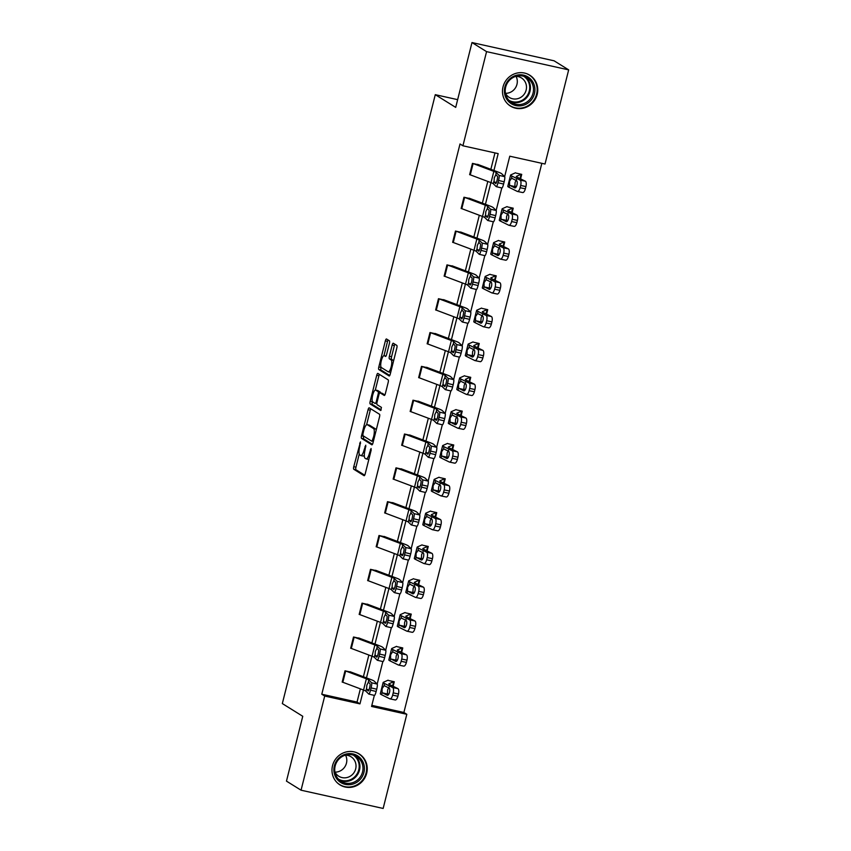 <?xml version="1.0" encoding="UTF-8"?>
<svg xmlns="http://www.w3.org/2000/svg" width="851" height="851" viewBox="0 0 851 851"><rect width="100%" height="100%" fill="white"/><g stroke="black" fill="none" stroke-linecap="round" stroke-linejoin="round"><path stroke-width="1.28" d="M360.462 441.882L353.761 466.699A2.298 0.638 -77.5 0 0 353.782 469.263L364.09 475.688A2.298 0.638 -77.5 0 0 364.143 475.709A2.298 0.638 -77.5 0 0 365.217 473.826L371.121 450.307L371.068 448.488L369.557 452.849A7.34 2.042 -77.5 0 1 366.132 458.87A7.34 2.042 -77.5 0 1 365.941 458.795L365.09 458.264A7.34 2.042 -77.5 0 1 365.036 450.03L365.781 445.19L364.228 449.541A7.34 2.042 -77.5 0 1 360.803 455.562A7.34 2.042 -77.5 0 1 360.622 455.476L359.76 454.945A7.34 2.042 -77.5 0 1 359.707 446.722L360.462 441.882M537.194 94.429A18.222 17.414 -58.1 0 1 510.494 106.098A18.222 17.414 -58.1 0 1 503.037 86.845A18.222 17.414 -58.1 0 1 529.737 75.175A18.222 17.414 -58.1 0 1 537.194 94.429M366.685 773.24A18.222 17.414 -58.1 0 1 339.985 784.909A18.222 17.414 -58.1 0 1 332.539 765.645A18.222 17.414 -58.1 0 1 359.239 753.975A18.222 17.414 -58.1 0 1 366.685 773.24M389.407 343.368A2.298 0.638 -77.5 0 0 389.396 340.794L386.503 338.996A2.298 0.638 -77.5 0 0 386.439 338.975A2.298 0.638 -77.5 0 0 385.365 340.857L378.812 366.972A2.298 0.638 -77.5 0 0 378.823 369.547L389.141 375.961A2.298 0.638 -77.5 0 0 389.194 375.982A2.298 0.638 -77.5 0 0 390.269 374.1L396.821 347.985A2.298 0.638 -77.5 0 0 396.811 345.41L393.311 343.24A2.298 0.638 -77.5 0 0 393.258 343.219A2.298 0.638 -77.5 0 0 392.183 345.091L389.375 356.271A2.298 0.638 -77.5 0 0 389.396 358.845L391.13 359.92A6.127 1.713 -77.5 0 1 391.247 366.504A6.127 1.713 -77.5 0 1 388.311 371.834A6.127 1.713 -77.5 0 1 388.152 371.77L381.365 367.536A6.127 1.713 -77.5 0 1 381.248 360.952A6.127 1.713 -77.5 0 1 384.184 355.633A6.127 1.713 -77.5 0 1 384.344 355.697L385.471 356.399A2.298 0.638 -77.5 0 0 385.535 356.431A2.298 0.638 -77.5 0 0 386.599 354.548L389.407 343.368M371.834 705.351L403.885 712.478L406.81 714.297L383.152 808.45L301.052 790.196L286.468 781.122L302.754 716.287L282.33 703.575L435.276 94.674L455.7 107.386L471.986 42.55L486.57 51.634L568.67 69.878L545.023 164.03L509.77 156.201L504.643 176.646M301.052 790.196L324.71 696.044L359.952 703.883L363.441 690.012M493.931 170.487L498.175 153.616L462.923 145.787L460.008 143.968L321.784 694.225L324.71 696.044M462.923 145.787L486.57 51.634M369.206 407.842A2.298 0.638 -77.5 0 0 369.153 407.81A2.298 0.638 -77.5 0 0 368.079 409.693L361.515 435.818A2.298 0.638 -77.5 0 0 361.537 438.382L371.844 444.807A2.298 0.638 -77.5 0 0 371.898 444.828A2.298 0.638 -77.5 0 0 372.972 442.945L379.535 416.83A2.298 0.638 -77.5 0 0 379.514 414.256L369.206 407.842M370.164 401.395L376.727 375.27A2.298 0.638 -77.5 0 1 377.791 373.398A2.298 0.638 -77.5 0 1 377.855 373.419L388.162 379.833A2.298 0.638 -77.5 0 1 388.184 382.407L385.375 393.587A2.298 0.638 -77.5 0 1 384.301 395.46A2.298 0.638 -77.5 0 1 384.248 395.438L380.057 392.843A2.298 0.638 -77.5 0 0 380.003 392.811A2.298 0.638 -77.5 0 0 378.929 394.694L377.067 402.108A2.298 0.638 -77.5 0 0 377.089 404.682L381.439 407.395L380.705 410.501L370.174 403.97A2.298 0.638 -77.5 0 1 370.164 401.395L372.43 401.587M471.986 42.55L554.086 60.804L568.67 69.878M457.636 99.652L435.276 94.674M507.749 206.963L513.227 208.187L512.089 212.686M490.75 274.618L496.229 275.841L495.101 280.341M473.762 342.272L479.23 343.496L478.102 347.995M456.764 409.927L462.242 411.15L461.104 415.65M439.776 477.581L445.243 478.805L444.116 483.304M422.777 545.246L428.255 546.459L427.117 550.959M405.789 612.901L411.256 614.114L410.129 618.624M388.79 680.555L394.268 681.768L393.13 686.278M403.885 712.478L541.832 163.328M397.289 646.728L402.768 647.941L401.629 652.451M414.288 579.074L419.756 580.286L418.628 584.797M431.276 511.408L436.754 512.632L435.616 517.131M448.275 443.754L453.743 444.977L452.615 449.477M465.263 376.099L470.741 377.323L469.603 381.822M482.262 308.445L487.729 309.668L486.602 314.168M499.25 240.79L504.728 242.014L503.59 246.513M516.249 173.136L521.716 174.359L520.589 178.859M366.483 677.896L371.94 656.185M374.983 644.069L380.429 622.358M383.471 610.241L388.928 588.53M391.971 576.414L397.428 554.703M400.47 542.587L405.927 520.876M408.969 508.76L414.416 487.049M417.458 474.932L422.915 453.221M425.957 441.105L431.414 419.394M434.457 407.278L439.914 385.567M442.956 373.451L448.403 351.74M451.445 339.623L456.902 317.912M459.944 305.796L465.401 284.085M468.444 271.969L473.901 250.258M476.943 238.142L482.4 216.431M485.442 204.314L490.889 182.593M374.344 695.384L371.557 706.458L406.81 714.297M501.792 187.975L496.144 210.474M493.293 221.803L487.644 244.301M484.804 255.63L479.145 278.128M476.305 289.457L470.656 311.955M467.805 323.284L462.157 345.783M459.306 357.112L453.657 379.61M450.807 390.939L445.158 413.437M442.318 424.766L436.659 447.264M433.819 458.593L428.17 481.092M425.319 492.421L419.671 514.919M416.82 526.248L411.171 548.746M408.331 560.075L402.672 582.573M399.832 593.902L394.183 616.401M391.332 627.73L385.684 650.228M382.833 661.557L377.184 684.055M321.784 694.225L357.037 702.064L360.356 688.853M363.398 676.736L368.855 655.025M371.898 642.909L377.344 621.198M380.397 609.082L385.843 587.371M388.886 575.255L394.343 553.544M397.385 541.427L402.842 519.716M405.884 507.6L411.341 485.889M414.384 473.773L419.83 452.062M422.873 439.946L428.33 418.235M431.372 406.118L436.829 384.407M439.871 372.291L445.328 350.58M448.371 338.464L453.817 316.753M456.859 304.637L462.316 282.926M465.359 270.809L470.816 249.098M473.858 236.982L479.315 215.26M482.357 203.155L487.804 181.433M490.857 169.328L494.974 152.903M357.037 702.064L359.952 703.883M470.178 174.806L469.624 174.678L472.465 163.403L477.932 164.615M461.678 208.633L461.125 208.506L463.965 197.23L469.433 198.453M453.179 242.461L452.636 242.333L455.466 231.057L460.934 232.28M444.679 276.288L444.137 276.16L446.966 264.884L452.445 266.108M436.191 310.115L435.638 309.987L438.467 298.712L443.945 299.935M427.691 343.942L427.138 343.815L429.978 332.539L435.446 333.762M419.192 377.77L418.649 377.642L421.479 366.366L426.947 367.589M410.693 411.597L410.15 411.469L412.98 400.193L418.458 401.417M402.204 445.424L401.651 445.296L404.48 434.021L409.959 435.244M393.705 479.251L393.151 479.124L395.992 467.848L401.459 469.071M385.205 513.079L384.663 512.951L387.492 501.675L392.96 502.898M376.706 546.906L376.163 546.778L378.993 535.502L384.471 536.726M368.217 580.733L367.664 580.616L370.493 569.34L375.972 570.553M359.718 614.56L359.165 614.443L362.005 603.168L367.472 604.38M351.218 648.388L350.665 648.271L353.505 636.995L358.973 638.207M342.719 682.215L342.176 682.098L345.006 670.822L350.484 672.035M362.803 455.966A7.34 2.042 -77.5 0 0 362.994 456.04A7.34 2.042 -77.5 0 0 364.313 455.168M368.132 459.285A7.34 2.042 -77.5 0 0 368.323 459.359A7.34 2.042 -77.5 0 0 368.877 459.242M359.228 454.104L355.952 467.188A2.298 0.638 -77.5 0 0 355.963 469.752L364.707 475.198M363.739 436.18L363.707 436.308A2.298 0.638 -77.5 0 0 363.728 438.871L372.461 444.318M370.77 408.81A2.298 0.638 -77.5 0 0 370.27 410.182L366.6 424.777M362.93 433.882L362.941 435.68L371.993 441.318L373.589 436.808A7.34 2.042 -77.5 0 0 373.536 428.574L367.345 424.723A7.34 2.042 -77.5 0 0 367.164 424.649A7.34 2.042 -77.5 0 0 363.739 430.67L362.93 433.882M376.248 429.904A7.34 2.042 -77.5 0 0 375.727 429.064L373.536 428.574M369.153 425.128A7.34 2.042 -77.5 0 1 369.355 425.138A7.34 2.042 -77.5 0 1 369.536 425.213L375.727 429.064M375.312 390.077L378.918 375.759L376.727 375.27M379.418 374.397A2.298 0.638 -77.5 0 0 378.918 375.759M384.865 394.949L382.248 393.322A2.298 0.638 -77.5 0 0 382.195 393.3A2.298 0.638 -77.5 0 0 382.131 393.3M381.195 409.948L372.366 404.448L370.174 403.97M375.727 390.141A6.127 1.713 -77.5 0 0 375.568 390.077A6.127 1.713 -77.5 0 0 372.632 395.396A6.127 1.713 -77.5 0 0 372.749 401.98L375.142 403.47A2.298 0.638 -77.5 0 0 375.195 403.491A2.298 0.638 -77.5 0 0 376.27 401.608L378.131 394.194A2.298 0.638 -77.5 0 0 378.11 391.63L375.727 390.141L377.908 390.62A6.127 1.713 -77.5 0 0 377.759 390.556A6.127 1.713 -77.5 0 0 377.589 390.556M380.546 392.939A2.298 0.638 -77.5 0 0 380.301 392.109L378.11 391.63M377.908 390.62L380.301 392.109M372.355 401.885A2.298 0.638 -77.5 0 0 372.366 404.448M393.619 360.76A6.127 1.713 -77.5 0 0 393.322 360.409L391.13 359.92M394.885 344.219A2.298 0.638 -77.5 0 0 394.375 345.58L391.566 356.76A2.298 0.638 -77.5 0 0 391.588 359.335L393.322 360.409M381.067 367.185L381.003 367.462A2.298 0.638 -77.5 0 0 381.014 370.025L389.758 375.472M388.067 339.975A2.298 0.638 -77.5 0 0 387.556 341.336L383.971 355.633M389.013 693.756L388.088 694.171M388.088 680.183L383.322 682.311A17.52 1.638 14.1 0 0 383.152 682.47L380.323 693.746A17.52 1.638 14.1 0 0 381.567 694.735L389.811 698.799A4.67 1.851 -78.2 0 0 389.981 698.862A4.67 1.851 -78.2 0 0 392.641 695.139L397.896 696.224A4.67 1.851 101.8 0 1 395.236 699.958A4.67 1.851 101.8 0 1 395.055 699.894M383.152 682.47A17.52 1.638 14.1 0 0 384.397 683.459L392.641 687.523L397.885 688.619A4.67 1.851 101.8 0 1 398.459 693.969L397.896 696.224M392.598 686.012L393.694 681.662A8.17 0.766 -165.9 0 1 393.694 681.662L388.928 683.789A11.68 1.096 14.1 0 0 388.822 683.896A11.68 1.096 14.1 0 0 389.652 684.555L397.885 688.619M384.152 685.619L389.056 688.044A3.734 1.479 101.8 0 1 389.513 692.32A3.734 1.479 101.8 0 1 387.386 695.31A3.734 1.479 101.8 0 1 387.248 695.256L382.099 692.64L382.11 688.597L384.152 685.619L384.397 683.459M398.459 693.969L393.215 692.884L392.641 695.139M393.215 692.884A4.67 1.851 -78.2 0 0 392.641 687.523M389.035 686.98L387.652 689.863L387.428 693.405L388.641 694.448M345.559 670.939A8.17 0.766 14.1 0 0 345.655 670.982L366.377 678.779A11.68 1.096 -165.9 0 1 368.674 679.896L371.621 682.779L377.227 684.098A4.67 0.734 103.2 0 1 376.706 689.214L371.089 687.895A4.67 0.734 -76.8 0 0 371.621 682.779M350.123 671.747L370.845 679.545A17.52 1.638 -165.9 0 1 374.291 681.215L377.227 684.098M342.198 682.002A8.17 0.766 14.1 0 0 342.825 682.257L363.547 690.055A11.68 1.096 -165.9 0 1 365.845 691.172L368.781 694.054A4.67 0.734 -76.8 0 0 368.845 694.097A4.67 0.734 -76.8 0 0 370.525 690.15L371.089 687.895M370.525 690.15L376.142 691.469L376.706 689.214M376.142 691.469A4.67 0.734 103.2 0 1 374.461 695.416A4.67 0.734 103.2 0 1 374.397 695.373M368.951 689.874L366.579 689.363L366.824 685.225L368.398 682.14L370.015 683.736A3.734 0.585 103.2 0 1 369.589 687.821A3.734 0.585 103.2 0 1 368.249 690.98A3.734 0.585 103.2 0 1 368.196 690.948L368.302 690.98M368.674 679.896L368.398 682.14M366.579 689.363L368.196 690.948M397.513 659.929L396.587 660.344M396.587 646.356L391.822 648.483A17.52 1.638 14.1 0 0 391.651 648.643L388.822 659.919A17.52 1.638 14.1 0 0 390.066 660.908L398.3 664.971A4.67 1.851 -78.2 0 0 398.481 665.035A4.67 1.851 -78.2 0 0 401.14 661.312L406.395 662.397A4.67 1.851 101.8 0 1 403.736 666.131A4.67 1.851 101.8 0 1 403.555 666.067M391.651 648.643A17.52 1.638 14.1 0 0 392.896 649.632L401.14 653.696L406.384 654.791A4.67 1.851 101.8 0 1 406.959 660.142L406.395 662.397M401.098 652.185L402.193 647.834A8.17 0.766 -165.9 0 1 402.193 647.834L397.428 649.962A11.68 1.096 14.1 0 0 397.311 650.068A11.68 1.096 14.1 0 0 398.151 650.728L406.384 654.791M392.651 651.792L397.555 654.217A3.734 1.479 101.8 0 1 398.013 658.493A3.734 1.479 101.8 0 1 395.885 661.482A3.734 1.479 101.8 0 1 395.736 661.429L390.588 658.812L390.609 654.77L392.651 651.792L392.896 649.632M406.959 660.142L401.715 659.057L401.14 661.312M401.715 659.057A4.67 1.851 -78.2 0 0 401.14 653.696M397.534 653.153L396.151 656.036L395.928 659.578L397.13 660.621M406.012 626.102L405.076 626.517M405.076 612.529L400.31 614.656A17.52 1.638 14.1 0 0 400.151 614.816L397.321 626.091A17.52 1.638 14.1 0 0 398.566 627.081L406.799 631.144A4.67 1.851 -78.2 0 0 406.98 631.208A4.67 1.851 -78.2 0 0 409.639 627.485L414.884 628.57A4.67 1.851 101.8 0 1 412.224 632.304A4.67 1.851 101.8 0 1 412.044 632.24M400.151 614.816A17.52 1.638 14.1 0 0 401.395 615.805L409.629 619.868L414.884 620.964A4.67 1.851 101.8 0 1 415.458 626.315L414.884 628.57M409.597 618.358L410.693 614.007A8.17 0.766 -165.9 0 1 410.693 614.007L405.927 616.135A11.68 1.096 14.1 0 0 405.81 616.241A11.68 1.096 14.1 0 0 406.64 616.901L414.884 620.964M401.14 617.964L406.055 620.39A3.734 1.479 101.8 0 1 406.512 624.666A3.734 1.479 101.8 0 1 404.385 627.655A3.734 1.479 101.8 0 1 404.236 627.602L399.087 624.985L399.108 620.943L401.14 617.964L401.395 615.805M415.458 626.315L410.203 625.23L409.639 627.485M410.203 625.23A4.67 1.851 -78.2 0 0 409.629 619.868M406.033 619.326L404.65 622.209L404.416 625.74L405.629 626.793M354.048 637.112A8.17 0.766 14.1 0 0 354.154 637.154L374.876 644.952A11.68 1.096 -165.9 0 1 377.174 646.069L380.11 648.951L385.726 650.27A4.67 0.734 103.2 0 1 385.205 655.387L379.589 654.057A4.67 0.734 -76.8 0 0 380.11 648.951M358.622 637.92L379.344 645.718A17.52 1.638 -165.9 0 1 382.79 647.388L385.726 650.27M350.697 648.175A8.17 0.766 14.1 0 0 351.325 648.43L372.047 656.227A11.68 1.096 -165.9 0 1 374.344 657.344L377.28 660.227A4.67 0.734 -76.8 0 0 377.344 660.27A4.67 0.734 -76.8 0 0 379.025 656.312L379.589 654.057M379.025 656.312L384.641 657.642L385.205 655.387M384.641 657.642A4.67 0.734 103.2 0 1 382.961 661.589A4.67 0.734 103.2 0 1 382.897 661.546M377.45 656.047L375.078 655.536L375.323 651.398L376.887 648.313L378.504 649.909A3.734 0.585 103.2 0 1 378.089 653.993A3.734 0.585 103.2 0 1 376.748 657.153A3.734 0.585 103.2 0 1 376.695 657.121L376.802 657.142M377.174 646.069L376.887 648.313M375.078 655.536L376.695 657.121M362.547 603.285A8.17 0.766 14.1 0 0 362.654 603.327L383.375 611.124A11.68 1.096 -165.9 0 1 385.673 612.241L388.609 615.124L394.226 616.443A4.67 0.734 103.2 0 1 393.705 621.56L388.088 620.23A4.67 0.734 -76.8 0 0 388.609 615.124M367.121 604.093L387.843 611.89A17.52 1.638 -165.9 0 1 391.29 613.56L394.226 616.443M359.186 614.348A8.17 0.766 14.1 0 0 359.824 614.603L380.546 622.4A11.68 1.096 -165.9 0 1 382.844 623.517L385.78 626.4A4.67 0.734 -76.8 0 0 385.843 626.442A4.67 0.734 -76.8 0 0 387.524 622.485L388.088 620.23M387.524 622.485L393.13 623.815L393.705 621.56M393.13 623.815A4.67 0.734 103.2 0 1 391.449 627.761A4.67 0.734 103.2 0 1 391.396 627.719M385.95 622.219L383.578 621.709L383.822 617.571L385.386 614.486L387.003 616.081A3.734 0.585 103.2 0 1 386.588 620.166A3.734 0.585 103.2 0 1 385.237 623.326A3.734 0.585 103.2 0 1 385.195 623.294L385.301 623.315M385.673 612.241L385.386 614.486M383.578 621.709L385.195 623.294M353.218 783.984A15.765 15.063 -58.1 0 1 334.432 773.921A15.765 15.063 -58.1 0 1 345.07 754.326A15.765 15.063 -58.1 0 1 363.856 764.389A15.765 15.063 -58.1 0 1 353.218 783.984M345.08 755.241A14.595 13.946 121.9 0 0 334.89 767.347A14.595 13.946 121.9 0 0 341.145 781.367A14.595 13.946 121.9 0 0 352.633 782.697A14.595 13.946 121.9 0 0 362.824 770.591A14.595 13.946 121.9 0 0 356.569 756.582A14.595 13.946 121.9 0 0 345.08 755.241M345.549 755.135A11.489 10.989 -58.1 0 1 334.986 772.123M345.421 755.135A11.489 10.989 -58.1 0 1 347.846 777.303A11.489 10.989 -58.1 0 1 334.922 771.995M336.996 782.526A18.105 17.297 121.9 0 0 339.581 784.516A18.105 17.297 121.9 0 0 353.825 786.175A18.105 17.297 121.9 0 0 366.462 771.166A18.105 17.297 121.9 0 0 358.707 753.784A18.105 17.297 121.9 0 0 355.782 752.348M523.727 105.173A15.765 15.063 -58.1 0 1 504.941 95.11A15.765 15.063 -58.1 0 1 515.568 75.516A15.765 15.063 -58.1 0 1 534.364 85.579A15.765 15.063 -58.1 0 1 523.727 105.173M515.578 76.441A14.595 13.946 121.9 0 0 505.388 88.547A14.595 13.946 121.9 0 0 511.642 102.556A14.595 13.946 121.9 0 0 523.131 103.896A14.595 13.946 121.9 0 0 533.322 91.791A14.595 13.946 121.9 0 0 527.067 77.771A14.595 13.946 121.9 0 0 515.578 76.441M516.057 76.335A11.489 10.989 -58.1 0 1 505.494 93.312M515.929 76.335A11.489 10.989 -58.1 0 1 518.344 98.493A11.489 10.989 -58.1 0 1 505.43 93.195M507.494 103.726A18.105 17.297 121.9 0 0 510.089 105.715A18.105 17.297 121.9 0 0 524.333 107.364A18.105 17.297 121.9 0 0 536.97 92.355A18.105 17.297 121.9 0 0 529.216 74.984A18.105 17.297 121.9 0 0 526.29 73.537M414.511 592.275L413.575 592.69M413.575 578.701L408.81 580.829A17.52 1.638 14.1 0 0 408.65 580.988L405.81 592.264A17.52 1.638 14.1 0 0 407.065 593.253L415.299 597.317A4.67 1.851 -78.2 0 0 415.479 597.381A4.67 1.851 -78.2 0 0 418.139 593.658L423.383 594.743A4.67 1.851 101.8 0 1 420.724 598.476A4.67 1.851 101.8 0 1 420.543 598.413M408.65 580.988A17.52 1.638 14.1 0 0 409.895 581.978L418.128 586.041L423.373 587.137A4.67 1.851 101.8 0 1 423.947 592.487L423.383 594.743M418.149 584.552L419.245 580.169A8.17 0.766 -165.9 0 1 419.181 580.18L414.416 582.307A11.68 1.096 14.1 0 0 414.309 582.414A11.68 1.096 14.1 0 0 415.139 583.073L423.373 587.137M409.639 584.137L414.543 586.562A3.734 1.479 101.8 0 1 415.011 590.839A3.734 1.479 101.8 0 1 412.884 593.828A3.734 1.479 101.8 0 1 412.735 593.775L407.586 591.158L407.608 587.116L409.639 584.137L409.895 581.978M423.947 592.487L418.703 591.402L418.139 593.658M418.703 591.402A4.67 1.851 -78.2 0 0 418.128 586.041M414.533 585.499L413.139 588.381L412.916 591.913L414.129 592.966M371.047 569.457A8.17 0.766 14.1 0 0 371.153 569.5L391.875 577.297A11.68 1.096 -165.9 0 1 394.173 578.414L397.109 581.297L402.725 582.616A4.67 0.734 103.2 0 1 402.193 587.733L396.587 586.403A4.67 0.734 -76.8 0 0 397.109 581.297M375.61 570.266L396.332 578.063A17.52 1.638 -165.9 0 1 399.779 579.733L402.725 582.616M367.685 580.52A8.17 0.766 14.1 0 0 368.323 580.776L389.035 588.573A11.68 1.096 -165.9 0 1 391.332 589.69L394.279 592.573A4.67 0.734 -76.8 0 0 394.343 592.615A4.67 0.734 -76.8 0 0 396.013 588.658L396.587 586.403M396.013 588.658L401.629 589.988L402.193 587.733M401.629 589.988A4.67 0.734 103.2 0 1 399.949 593.934A4.67 0.734 103.2 0 1 399.885 593.892M394.449 588.392L392.077 587.881L392.322 583.743L393.885 580.659L395.502 582.254A3.734 0.585 103.2 0 1 395.087 586.339A3.734 0.585 103.2 0 1 393.736 589.498A3.734 0.585 103.2 0 1 393.694 589.466L393.8 589.488M394.173 578.414L393.885 580.659M392.077 587.881L393.694 589.466M423 558.447L422.075 558.862M422.075 544.874L417.309 547.002A17.52 1.638 14.1 0 0 417.139 547.161L414.309 558.437A17.52 1.638 14.1 0 0 415.554 559.426L423.798 563.49A4.67 1.851 -78.2 0 0 423.979 563.553A4.67 1.851 -78.2 0 0 426.638 559.82L431.882 560.915A4.67 1.851 101.8 0 1 429.223 564.649A4.67 1.851 101.8 0 1 429.042 564.585M417.139 547.161A17.52 1.638 14.1 0 0 418.394 548.15L426.628 552.214L431.872 553.31A4.67 1.851 101.8 0 1 432.446 558.66L431.882 560.915M426.585 550.703L427.681 546.353A8.17 0.766 -165.9 0 1 427.681 546.353L422.915 548.48A11.68 1.096 14.1 0 0 422.809 548.587A11.68 1.096 14.1 0 0 423.638 549.246L431.872 553.31M418.139 550.31L423.043 552.725A3.734 1.479 101.8 0 1 423.5 557.011A3.734 1.479 101.8 0 1 421.373 560.001A3.734 1.479 101.8 0 1 421.234 559.947L416.086 557.331L416.096 553.288L418.139 550.31L418.394 548.15M432.446 558.66L427.202 557.565L426.638 559.82M427.202 557.565A4.67 1.851 -78.2 0 0 426.628 552.214M423.021 551.671L421.639 554.544L421.415 558.086L422.628 559.139M379.546 535.63A8.17 0.766 14.1 0 0 379.652 535.673L400.364 543.47A11.68 1.096 -165.9 0 1 402.661 544.576L405.608 547.47L411.214 548.789A4.67 0.734 103.2 0 1 410.693 553.905L405.076 552.576A4.67 0.734 -76.8 0 0 405.608 547.47M384.109 536.428L404.831 544.236A17.52 1.638 -165.9 0 1 408.278 545.906L411.214 548.789M376.185 546.693A8.17 0.766 14.1 0 0 376.812 546.948L397.534 554.746A11.68 1.096 -165.9 0 1 399.832 555.863L402.768 558.745A4.67 0.734 -76.8 0 0 402.831 558.788A4.67 0.734 -76.8 0 0 404.512 554.831L405.076 552.576M404.512 554.831L410.129 556.16L410.693 553.905M410.129 556.16A4.67 0.734 103.2 0 1 408.448 560.107A4.67 0.734 103.2 0 1 408.384 560.064M402.949 554.565L400.566 554.054L400.81 549.916L402.385 546.831L404.002 548.427A3.734 0.585 103.2 0 1 403.576 552.512A3.734 0.585 103.2 0 1 402.236 555.671A3.734 0.585 103.2 0 1 402.183 555.639L402.289 555.66M402.661 544.576L402.385 546.831M400.566 554.054L402.183 555.639M431.5 524.62L430.574 525.035M430.574 511.047L425.808 513.174A17.52 1.638 14.1 0 0 425.638 513.334L422.809 524.61A17.52 1.638 14.1 0 0 424.053 525.599L432.287 529.662A4.67 1.851 -78.2 0 0 432.468 529.726A4.67 1.851 -78.2 0 0 435.127 525.992L440.382 527.088A4.67 1.851 101.8 0 1 437.722 530.822A4.67 1.851 101.8 0 1 437.542 530.758M425.638 513.334A17.52 1.638 14.1 0 0 426.883 514.323L435.127 518.387L440.371 519.482A4.67 1.851 101.8 0 1 440.946 524.833L440.382 527.088M435.084 516.876L436.18 512.515A8.17 0.766 -165.9 0 1 436.18 512.515L431.414 514.653A11.68 1.096 14.1 0 0 431.297 514.759A11.68 1.096 14.1 0 0 432.138 515.419L440.371 519.482M426.638 516.483L431.542 518.897A3.734 1.479 101.8 0 1 432 523.184A3.734 1.479 101.8 0 1 429.872 526.173A3.734 1.479 101.8 0 1 429.723 526.12L424.575 523.503L424.596 519.461L426.638 516.483L426.883 514.323M440.946 524.833L435.701 523.737L435.127 525.992M435.701 523.737A4.67 1.851 -78.2 0 0 435.127 518.387M431.521 517.844L430.138 520.716L429.915 524.259L431.127 525.312M388.035 501.803A8.17 0.766 14.1 0 0 388.141 501.845L408.863 509.643A11.68 1.096 -165.9 0 1 411.161 510.749L414.097 513.642L419.713 514.961A4.67 0.734 103.2 0 1 419.192 520.078L413.575 518.748A4.67 0.734 -76.8 0 0 414.097 513.642M392.609 502.601L413.331 510.409A17.52 1.638 -165.9 0 1 416.777 512.079L419.713 514.961M384.684 512.866A8.17 0.766 14.1 0 0 385.312 513.121L406.033 520.918A11.68 1.096 -165.9 0 1 408.331 522.025L411.267 524.918A4.67 0.734 -76.8 0 0 411.331 524.95A4.67 0.734 -76.8 0 0 413.012 521.003L413.575 518.748M413.012 521.003L418.628 522.333L419.192 520.078M418.628 522.333A4.67 0.734 103.2 0 1 416.947 526.28A4.67 0.734 103.2 0 1 416.884 526.237M411.437 520.738L409.065 520.227L409.31 516.089L410.873 513.004L412.49 514.6A3.734 0.585 103.2 0 1 412.075 518.684A3.734 0.585 103.2 0 1 410.735 521.844A3.734 0.585 103.2 0 1 410.682 521.812L410.788 521.833M411.161 510.749L410.873 513.004M409.065 520.227L410.682 521.812M439.999 490.793L439.073 491.208M439.073 477.22L434.308 479.347A17.52 1.638 14.1 0 0 434.138 479.507L431.308 490.782A17.52 1.638 14.1 0 0 432.553 491.772L440.786 495.835A4.67 1.851 -78.2 0 0 440.967 495.899A4.67 1.851 -78.2 0 0 443.626 492.165L448.871 493.261A4.67 1.851 101.8 0 1 446.211 496.995A4.67 1.851 101.8 0 1 446.03 496.931M434.138 479.507A17.52 1.638 14.1 0 0 435.382 480.496L443.616 484.559L448.871 485.655A4.67 1.851 101.8 0 1 449.445 491.006L448.871 493.261M443.584 483.049L444.679 478.688A8.17 0.766 -165.9 0 1 444.679 478.688L439.914 480.826A11.68 1.096 14.1 0 0 439.797 480.932A11.68 1.096 14.1 0 0 440.627 481.592L448.871 485.655M435.127 482.655L440.041 485.07A3.734 1.479 101.8 0 1 440.499 489.357A3.734 1.479 101.8 0 1 438.371 492.346A3.734 1.479 101.8 0 1 438.222 492.293L433.074 489.676L433.095 485.634L435.127 482.655L435.382 480.496M449.445 491.006L444.19 489.91L443.626 492.165M444.19 489.91A4.67 1.851 -78.2 0 0 443.616 484.559M440.02 484.017L438.637 486.889L438.403 490.431L439.616 491.484M448.498 456.966L447.562 457.381M447.562 443.392L442.797 445.52A17.52 1.638 14.1 0 0 442.637 445.679L439.797 456.955A17.52 1.638 14.1 0 0 441.052 457.944L449.285 462.008A4.67 1.851 -78.2 0 0 449.466 462.072A4.67 1.851 -78.2 0 0 452.126 458.338L457.37 459.434A4.67 1.851 101.8 0 1 454.711 463.167A4.67 1.851 101.8 0 1 454.53 463.104M442.637 445.679A17.52 1.638 14.1 0 0 443.882 446.669L452.115 450.732L457.359 451.828A4.67 1.851 101.8 0 1 457.934 457.178L457.37 459.434M452.136 449.243L453.232 444.86A8.17 0.766 -165.9 0 1 453.168 444.86L448.403 446.998A11.68 1.096 14.1 0 0 448.296 447.105A11.68 1.096 14.1 0 0 449.126 447.764L457.359 451.828M443.626 448.828L448.53 451.243A3.734 1.479 101.8 0 1 448.998 455.53A3.734 1.479 101.8 0 1 446.871 458.508A3.734 1.479 101.8 0 1 446.722 458.466L441.573 455.849L441.595 451.807L443.626 448.828L443.882 446.669M457.934 457.178L452.689 456.083L452.126 458.338M452.689 456.083A4.67 1.851 -78.2 0 0 452.115 450.732M448.52 450.19L447.126 453.062L446.903 456.604L448.115 457.657M456.987 423.138L456.062 423.553M456.062 409.565L451.296 411.693A17.52 1.638 14.1 0 0 451.126 411.852L448.296 423.128A17.52 1.638 14.1 0 0 449.541 424.117L457.785 428.181A4.67 1.851 -78.2 0 0 457.966 428.244A4.67 1.851 -78.2 0 0 460.625 424.511L465.869 425.606A4.67 1.851 101.8 0 1 463.21 429.34A4.67 1.851 101.8 0 1 463.029 429.276M451.126 411.852A17.52 1.638 14.1 0 0 452.381 412.841L460.614 416.905L465.859 418.001A4.67 1.851 101.8 0 1 466.433 423.351L465.869 425.606M460.572 415.394L461.667 411.033A8.17 0.766 -165.9 0 1 461.667 411.033L456.902 413.171A11.68 1.096 14.1 0 0 456.796 413.278A11.68 1.096 14.1 0 0 457.625 413.937L465.859 418.001M452.126 415.001L457.03 417.415A3.734 1.479 101.8 0 1 457.487 421.702A3.734 1.479 101.8 0 1 455.359 424.681A3.734 1.479 101.8 0 1 455.221 424.638L450.073 422.022L450.094 417.979L452.126 415.001L452.381 412.841M466.433 423.351L461.189 422.256L460.625 424.511M461.189 422.256A4.67 1.851 -78.2 0 0 460.614 416.905M457.019 416.362L455.625 419.235L455.402 422.777L456.615 423.83M465.486 389.311L464.561 389.726M464.561 375.738L459.795 377.865A17.52 1.638 14.1 0 0 459.625 378.025L456.796 389.301A17.52 1.638 14.1 0 0 458.04 390.29L466.274 394.353A4.67 1.851 -78.2 0 0 466.454 394.417A4.67 1.851 -78.2 0 0 469.114 390.683L474.369 391.779A4.67 1.851 101.8 0 1 471.709 395.513A4.67 1.851 101.8 0 1 471.528 395.449M459.625 378.025A17.52 1.638 14.1 0 0 460.87 379.014L469.114 383.078L474.358 384.173A4.67 1.851 101.8 0 1 474.932 389.524L474.369 391.779M469.071 381.567L470.167 377.206A8.17 0.766 -165.9 0 1 470.167 377.206L465.401 379.344A11.68 1.096 14.1 0 0 465.295 379.45A11.68 1.096 14.1 0 0 466.125 380.11L474.358 384.173M460.625 381.174L465.529 383.588A3.734 1.479 101.8 0 1 465.986 387.875A3.734 1.479 101.8 0 1 463.859 390.854A3.734 1.479 101.8 0 1 463.721 390.811L458.572 388.194L458.583 384.152L460.625 381.174L460.87 379.014M474.932 389.524L469.688 388.428L469.114 390.683M469.688 388.428A4.67 1.851 -78.2 0 0 469.114 383.078M465.508 382.535L464.125 385.407L463.901 388.95L465.114 390.003M473.986 355.484L473.06 355.899M473.06 341.911L468.295 344.038A17.52 1.638 14.1 0 0 468.124 344.198L465.295 355.473A17.52 1.638 14.1 0 0 466.539 356.463L474.773 360.526A4.67 1.851 -78.2 0 0 474.954 360.59A4.67 1.851 -78.2 0 0 477.613 356.856L482.857 357.952A4.67 1.851 101.8 0 1 480.198 361.686A4.67 1.851 101.8 0 1 480.028 361.622M468.124 344.198A17.52 1.638 14.1 0 0 469.369 345.187L477.602 349.25L482.857 350.346A4.67 1.851 101.8 0 1 483.432 355.697L482.857 357.952M477.571 347.74L478.666 343.379A8.17 0.766 -165.9 0 1 478.666 343.379L473.901 345.517A11.68 1.096 14.1 0 0 473.784 345.623A11.68 1.096 14.1 0 0 474.613 346.283L482.857 350.346M469.114 347.346L474.028 349.761A3.734 1.479 101.8 0 1 474.486 354.048A3.734 1.479 101.8 0 1 472.358 357.026A3.734 1.479 101.8 0 1 472.209 356.984L467.061 354.367L467.082 350.325L469.114 347.346L469.369 345.187M483.432 355.697L478.177 354.601L477.613 356.856M478.177 354.601A4.67 1.851 -78.2 0 0 477.602 349.25M474.007 348.708L472.624 351.58L472.401 355.122L473.603 356.175M482.485 321.657L481.549 322.072M481.549 308.083L476.783 310.211A17.52 1.638 14.1 0 0 476.624 310.37L473.784 321.646A17.52 1.638 14.1 0 0 475.039 322.635L483.272 326.699A4.67 1.851 -78.2 0 0 483.453 326.763A4.67 1.851 -78.2 0 0 486.112 323.029L491.357 324.125A4.67 1.851 101.8 0 1 488.697 327.858A4.67 1.851 101.8 0 1 488.517 327.795M476.624 310.37A17.52 1.638 14.1 0 0 477.868 311.36L486.102 315.423L491.357 316.519A4.67 1.851 101.8 0 1 491.921 321.869L491.357 324.125M486.123 313.934L487.219 309.551A8.17 0.766 -165.9 0 1 487.166 309.551L482.4 311.689A11.68 1.096 14.1 0 0 482.283 311.796A11.68 1.096 14.1 0 0 483.113 312.455L491.357 316.519M477.613 313.519L482.528 315.934A3.734 1.479 101.8 0 1 482.985 320.221A3.734 1.479 101.8 0 1 480.858 323.199A3.734 1.479 101.8 0 1 480.709 323.157L475.56 320.54L475.581 316.498L477.613 313.519L477.868 311.36M491.921 321.869L486.676 320.774L486.112 323.029M486.676 320.774A4.67 1.851 -78.2 0 0 486.102 315.423M482.506 314.881L481.113 317.753L480.889 321.295L482.102 322.348M490.974 287.829L490.048 288.244M490.048 274.256L485.283 276.384A17.52 1.638 14.1 0 0 485.123 276.543L482.283 287.819A17.52 1.638 14.1 0 0 483.528 288.808L491.772 292.872A4.67 1.851 -78.2 0 0 491.952 292.935A4.67 1.851 -78.2 0 0 494.612 289.202L499.856 290.297A4.67 1.851 101.8 0 1 497.197 294.031A4.67 1.851 101.8 0 1 497.016 293.967M485.123 276.543A17.52 1.638 14.1 0 0 486.368 277.532L494.601 281.596L499.845 282.692A4.67 1.851 101.8 0 1 500.42 288.042L499.856 290.297M495.718 275.724L494.612 280.107L495.654 275.724A8.17 0.766 -165.9 0 1 495.654 275.724L490.889 277.862A11.68 1.096 14.1 0 0 490.782 277.969A11.68 1.096 14.1 0 0 491.612 278.617L499.845 282.692M486.112 279.681L491.016 282.106A3.734 1.479 101.8 0 1 491.474 286.393A3.734 1.479 101.8 0 1 489.346 289.372A3.734 1.479 101.8 0 1 489.208 289.329L484.059 286.713L484.081 282.67L486.112 279.681L486.368 277.532M500.42 288.042L495.176 286.947L494.612 289.202M495.176 286.947A4.67 1.851 -78.2 0 0 494.601 281.596M491.006 281.053L489.612 283.926L489.389 287.468L490.601 288.521M499.473 254.002L498.548 254.417M498.548 240.429L493.782 242.556A17.52 1.638 14.1 0 0 493.612 242.716L490.782 253.992A17.52 1.638 14.1 0 0 492.027 254.981L500.271 259.044A4.67 1.851 -78.2 0 0 500.441 259.108A4.67 1.851 -78.2 0 0 503.101 255.374L508.355 256.47A4.67 1.851 101.8 0 1 505.696 260.204A4.67 1.851 101.8 0 1 505.515 260.14M493.612 242.716A17.52 1.638 14.1 0 0 494.856 243.705L503.101 247.769L508.345 248.864A4.67 1.851 101.8 0 1 508.919 254.215L508.355 256.47M503.058 246.247L504.154 241.897A8.17 0.766 -165.9 0 1 504.154 241.897L499.388 244.035A11.68 1.096 14.1 0 0 499.282 244.141A11.68 1.096 14.1 0 0 500.111 244.79L508.345 248.864M494.612 245.854L499.516 248.279A3.734 1.479 101.8 0 1 499.973 252.566A3.734 1.479 101.8 0 1 497.846 255.545A3.734 1.479 101.8 0 1 497.707 255.502L492.559 252.885L492.569 248.843L494.612 245.854L494.856 243.705M508.919 254.215L503.675 253.119L503.101 255.374M503.675 253.119A4.67 1.851 -78.2 0 0 503.101 247.769M499.494 247.226L498.112 250.098L497.888 253.641L499.101 254.694M507.973 220.175L507.047 220.59M507.047 206.602L502.281 208.729A17.52 1.638 14.1 0 0 502.111 208.889L499.282 220.164A17.52 1.638 14.1 0 0 500.526 221.154L508.76 225.217A4.67 1.851 -78.2 0 0 508.941 225.281A4.67 1.851 -78.2 0 0 511.6 221.547L516.855 222.643A4.67 1.851 101.8 0 1 514.195 226.377A4.67 1.851 101.8 0 1 514.015 226.313M502.111 208.889A17.52 1.638 14.1 0 0 503.356 209.878L511.6 213.941L516.844 215.037A4.67 1.851 101.8 0 1 517.419 220.388L516.855 222.643M511.557 212.42L512.653 208.069A8.17 0.766 -165.9 0 1 512.653 208.069L507.887 210.208A11.68 1.096 14.1 0 0 507.77 210.314A11.68 1.096 14.1 0 0 508.611 210.963L516.844 215.037M503.111 212.027L508.015 214.452A3.734 1.479 101.8 0 1 508.472 218.739A3.734 1.479 101.8 0 1 506.345 221.717A3.734 1.479 101.8 0 1 506.196 221.675L501.048 219.058L501.069 215.016L503.111 212.027L503.356 209.878M517.419 220.388L512.174 219.292L511.6 221.547M512.174 219.292A4.67 1.851 -78.2 0 0 511.6 213.941M507.994 213.399L506.611 216.271L506.388 219.813L507.59 220.856M516.472 186.348L515.536 186.763M515.536 172.764L510.77 174.902A17.52 1.638 14.1 0 0 510.611 175.061L507.781 186.337A17.52 1.638 14.1 0 0 509.026 187.326L517.259 191.39A4.67 1.851 -78.2 0 0 517.44 191.454A4.67 1.851 -78.2 0 0 520.099 187.72L525.344 188.816A4.67 1.851 101.8 0 1 522.684 192.549A4.67 1.851 101.8 0 1 522.503 192.486M510.611 175.061A17.52 1.638 14.1 0 0 511.855 176.051L520.089 180.114L525.344 181.21A4.67 1.851 101.8 0 1 525.918 186.56L525.344 188.816M520.11 178.625L521.206 174.242A8.17 0.766 -165.9 0 1 521.152 174.242L516.387 176.38A11.68 1.096 14.1 0 0 516.27 176.487A11.68 1.096 14.1 0 0 517.1 177.136L525.344 181.21M511.6 178.199L516.514 180.625A3.734 1.479 101.8 0 1 516.972 184.912A3.734 1.479 101.8 0 1 514.844 187.89A3.734 1.479 101.8 0 1 514.695 187.848L509.547 185.231L509.568 181.189L511.6 178.199L511.855 176.051M525.918 186.56L520.663 185.465L520.099 187.72M520.663 185.465A4.67 1.851 -78.2 0 0 520.089 180.114M516.493 179.572L515.1 182.444L514.876 185.986L516.089 187.029M396.534 467.976A8.17 0.766 14.1 0 0 396.64 468.018L417.362 475.815A11.68 1.096 -165.9 0 1 419.66 476.922L422.596 479.815L428.213 481.134A4.67 0.734 103.2 0 1 427.691 486.24L422.075 484.921A4.67 0.734 -76.8 0 0 422.596 479.815M401.108 468.773L421.83 476.571A17.52 1.638 -165.9 0 1 425.277 478.251L428.213 481.134M393.173 479.039A8.17 0.766 14.1 0 0 393.811 479.294L414.533 487.091A11.68 1.096 -165.9 0 1 416.83 488.197L419.766 491.091A4.67 0.734 -76.8 0 0 419.83 491.123A4.67 0.734 -76.8 0 0 421.511 487.176L422.075 484.921M421.511 487.176L427.117 488.495L427.691 486.24M427.117 488.495A4.67 0.734 103.2 0 1 425.447 492.452A4.67 0.734 103.2 0 1 425.383 492.41M419.937 486.91L417.564 486.4L417.809 482.262L419.373 479.177L420.99 480.772A3.734 0.585 103.2 0 1 420.575 484.857A3.734 0.585 103.2 0 1 419.235 488.017A3.734 0.585 103.2 0 1 419.181 487.985L419.288 488.006M419.66 476.922L419.373 479.177M417.564 486.4L419.181 487.985M405.033 434.148A8.17 0.766 14.1 0 0 405.14 434.191L425.862 441.988A11.68 1.096 -165.9 0 1 428.159 443.094L431.095 445.988L436.712 447.307A4.67 0.734 103.2 0 1 436.18 452.413L430.574 451.094A4.67 0.734 -76.8 0 0 431.095 445.988M409.608 434.946L430.319 442.743A17.52 1.638 -165.9 0 1 433.765 444.424L436.712 447.307M401.672 445.211A8.17 0.766 14.1 0 0 402.31 445.467L423.021 453.264A11.68 1.096 -165.9 0 1 425.319 454.37L428.266 457.264A4.67 0.734 -76.8 0 0 428.33 457.295A4.67 0.734 -76.8 0 0 430.01 453.349L430.574 451.094M430.01 453.349L435.616 454.668L436.18 452.413M435.616 454.668A4.67 0.734 103.2 0 1 433.936 458.625A4.67 0.734 103.2 0 1 433.872 458.583M428.436 453.083L426.064 452.572L426.308 448.434L427.872 445.35L429.489 446.935A3.734 0.585 103.2 0 1 429.074 451.03A3.734 0.585 103.2 0 1 427.723 454.189A3.734 0.585 103.2 0 1 427.681 454.157L427.787 454.179M428.159 443.094L427.872 445.35M426.064 452.572L427.681 454.157M413.533 400.321A8.17 0.766 14.1 0 0 413.639 400.364L434.35 408.161A11.68 1.096 -165.9 0 1 436.648 409.267L439.595 412.161L445.201 413.48A4.67 0.734 103.2 0 1 444.679 418.586L439.073 417.267A4.67 0.734 -76.8 0 0 439.595 412.161M418.096 401.119L438.818 408.916A17.52 1.638 -165.9 0 1 442.265 410.597L445.201 413.48M410.171 411.384A8.17 0.766 14.1 0 0 410.799 411.639L431.521 419.437A11.68 1.096 -165.9 0 1 433.819 420.543L436.765 423.436A4.67 0.734 -76.8 0 0 436.818 423.468A4.67 0.734 -76.8 0 0 438.499 419.522L439.073 417.267M438.499 419.522L444.116 420.841L444.679 418.586M444.116 420.841A4.67 0.734 103.2 0 1 442.435 424.798A4.67 0.734 103.2 0 1 442.371 424.755M436.935 419.256L434.553 418.735L434.797 414.607L436.372 411.522L437.988 413.107A3.734 0.585 103.2 0 1 437.563 417.203A3.734 0.585 103.2 0 1 436.223 420.362A3.734 0.585 103.2 0 1 436.169 420.33L436.286 420.351M436.648 409.267L436.372 411.522M434.553 418.735L436.169 420.33M422.022 366.494A8.17 0.766 14.1 0 0 422.128 366.536L442.85 374.334A11.68 1.096 -165.9 0 1 445.147 375.44L448.094 378.333L453.7 379.652A4.67 0.734 103.2 0 1 453.179 384.758L447.562 383.439A4.67 0.734 -76.8 0 0 448.094 378.333M426.596 367.292L447.318 375.089A17.52 1.638 -165.9 0 1 450.764 376.77L453.7 379.652M418.671 377.557A8.17 0.766 14.1 0 0 419.298 377.812L440.02 385.609A11.68 1.096 -165.9 0 1 442.318 386.716L445.254 389.609A4.67 0.734 -76.8 0 0 445.318 389.641A4.67 0.734 -76.8 0 0 446.998 385.694L447.562 383.439M446.998 385.694L452.615 387.014L453.179 384.758M452.615 387.014A4.67 0.734 103.2 0 1 450.934 390.971A4.67 0.734 103.2 0 1 450.87 390.928M445.424 385.429L443.052 384.907L443.297 380.78L444.871 377.695L446.488 379.28A3.734 0.585 103.2 0 1 446.062 383.375A3.734 0.585 103.2 0 1 444.722 386.535A3.734 0.585 103.2 0 1 444.669 386.503L444.775 386.524M445.147 375.44L444.871 377.695M443.052 384.907L444.669 386.503M430.521 332.667A8.17 0.766 14.1 0 0 430.627 332.709L451.349 340.506A11.68 1.096 -165.9 0 1 453.647 341.613L456.583 344.506L462.199 345.825A4.67 0.734 103.2 0 1 461.678 350.931L456.062 349.612A4.67 0.734 -76.8 0 0 456.583 344.506M435.095 333.464L455.817 341.262A17.52 1.638 -165.9 0 1 459.263 342.932L462.199 345.825M427.17 343.73A8.17 0.766 14.1 0 0 427.798 343.985L448.52 351.782A11.68 1.096 -165.9 0 1 450.817 352.888L453.753 355.782A4.67 0.734 -76.8 0 0 453.817 355.814A4.67 0.734 -76.8 0 0 455.498 351.867L456.062 349.612M455.498 351.867L461.104 353.186L461.678 350.931M461.104 353.186A4.67 0.734 103.2 0 1 459.434 357.143A4.67 0.734 103.2 0 1 459.37 357.101M453.923 351.601L451.551 351.08L451.796 346.953L453.36 343.868L454.977 345.453A3.734 0.585 103.2 0 1 454.562 349.548A3.734 0.585 103.2 0 1 453.221 352.708A3.734 0.585 103.2 0 1 453.168 352.676L453.275 352.697M453.647 341.613L453.36 343.868M451.551 351.08L453.168 352.676M439.02 298.839A8.17 0.766 14.1 0 0 439.127 298.871L459.848 306.679A11.68 1.096 -165.9 0 1 462.146 307.785L465.082 310.679L470.699 311.998A4.67 0.734 103.2 0 1 470.167 317.104L464.561 315.785A4.67 0.734 -76.8 0 0 465.082 310.679M443.594 299.637L464.306 307.434A17.52 1.638 -165.9 0 1 467.752 309.104L470.699 311.998M435.659 309.902A8.17 0.766 14.1 0 0 436.297 310.147L457.019 317.955A11.68 1.096 -165.9 0 1 459.317 319.061L462.253 321.955A4.67 0.734 -76.8 0 0 462.316 321.986A4.67 0.734 -76.8 0 0 463.997 318.04L464.561 315.785M463.997 318.04L469.603 319.359L470.167 317.104M469.603 319.359A4.67 0.734 103.2 0 1 467.922 323.306A4.67 0.734 103.2 0 1 467.859 323.274M462.423 317.774L460.051 317.253L460.295 313.125L461.859 310.041L463.476 311.626A3.734 0.585 103.2 0 1 463.061 315.721A3.734 0.585 103.2 0 1 461.71 318.88A3.734 0.585 103.2 0 1 461.667 318.848L461.774 318.87M462.146 307.785L461.859 310.041M460.051 317.253L461.667 318.848M447.52 265.012A8.17 0.766 14.1 0 0 447.626 265.044L468.348 272.841A11.68 1.096 -165.9 0 1 470.646 273.958L473.581 276.852L479.198 278.171A4.67 0.734 103.2 0 1 478.666 283.277L473.06 281.958A4.67 0.734 -76.8 0 0 473.581 276.852M452.083 265.81L472.805 273.607A17.52 1.638 -165.9 0 1 476.252 275.277L479.198 278.171M444.158 276.075A8.17 0.766 14.1 0 0 444.786 276.32L465.508 284.117A11.68 1.096 -165.9 0 1 467.805 285.234L470.752 288.127A4.67 0.734 -76.8 0 0 470.816 288.159A4.67 0.734 -76.8 0 0 472.486 284.213L473.06 281.958M472.486 284.213L478.102 285.532L478.666 283.277M478.102 285.532A4.67 0.734 103.2 0 1 476.422 289.478A4.67 0.734 103.2 0 1 476.358 289.446M470.922 283.947L468.539 283.426L468.795 279.298L470.358 276.213L471.975 277.798A3.734 0.585 103.2 0 1 471.55 281.894A3.734 0.585 103.2 0 1 470.209 285.042A3.734 0.585 103.2 0 1 470.156 285.021L470.273 285.042M470.646 273.958L470.358 276.213M468.539 283.426L470.156 285.021M456.019 231.185A8.17 0.766 14.1 0 0 456.115 231.217L476.837 239.014A11.68 1.096 -165.9 0 1 479.134 240.131L482.081 243.024L487.687 244.343A4.67 0.734 103.2 0 1 487.166 249.449L481.549 248.13A4.67 0.734 -76.8 0 0 482.081 243.024M460.582 231.983L481.304 239.78A17.52 1.638 -165.9 0 1 484.751 241.45L487.687 244.343M452.658 242.248A8.17 0.766 14.1 0 0 453.285 242.492L474.007 250.29A11.68 1.096 -165.9 0 1 476.305 251.407L479.241 254.3A4.67 0.734 -76.8 0 0 479.304 254.332A4.67 0.734 -76.8 0 0 480.985 250.385L481.549 248.13M480.985 250.385L486.602 251.705L487.166 249.449M486.602 251.705A4.67 0.734 103.2 0 1 484.921 255.651A4.67 0.734 103.2 0 1 484.857 255.619M479.411 250.12L477.039 249.598L477.283 245.471L478.858 242.386L480.475 243.971A3.734 0.585 103.2 0 1 480.049 248.066A3.734 0.585 103.2 0 1 478.709 251.215A3.734 0.585 103.2 0 1 478.656 251.194L478.762 251.215M479.134 240.131L478.858 242.386M477.039 249.598L478.656 251.194M464.508 197.358A8.17 0.766 14.1 0 0 464.614 197.389L485.336 205.187A11.68 1.096 -165.9 0 1 487.634 206.304L490.57 209.197L496.186 210.516A4.67 0.734 103.2 0 1 495.665 215.622L490.048 214.303A4.67 0.734 -76.8 0 0 490.57 209.197M469.082 198.155L489.804 205.953A17.52 1.638 -165.9 0 1 493.25 207.623L496.186 210.516M461.157 208.421A8.17 0.766 14.1 0 0 461.785 208.665L482.506 216.462A11.68 1.096 -165.9 0 1 484.804 217.579L487.74 220.473A4.67 0.734 -76.8 0 0 487.804 220.505A4.67 0.734 -76.8 0 0 489.485 216.558L490.048 214.303M489.485 216.558L495.101 217.877L495.665 215.622M495.101 217.877A4.67 0.734 103.2 0 1 493.42 221.824A4.67 0.734 103.2 0 1 493.357 221.792M487.91 216.292L485.538 215.771L485.783 211.644L487.346 208.559L488.963 210.144A3.734 0.585 103.2 0 1 488.548 214.229A3.734 0.585 103.2 0 1 487.208 217.388A3.734 0.585 103.2 0 1 487.155 217.367L487.261 217.388M487.634 206.304L487.346 208.559M485.538 215.771L487.155 217.367M473.007 163.53A8.17 0.766 14.1 0 0 473.113 163.562L493.835 171.359A11.68 1.096 -165.9 0 1 496.133 172.476L499.069 175.37L504.686 176.689A4.67 0.734 103.2 0 1 504.164 181.795L498.548 180.476A4.67 0.734 -76.8 0 0 499.069 175.37M477.581 164.328L498.303 172.125A17.52 1.638 -165.9 0 1 501.75 173.795L504.686 176.689M469.646 174.593A8.17 0.766 14.1 0 0 470.284 174.838L491.006 182.635A11.68 1.096 -165.9 0 1 493.303 183.752L496.239 186.646A4.67 0.734 -76.8 0 0 496.303 186.677A4.67 0.734 -76.8 0 0 497.984 182.731L498.548 180.476M497.984 182.731L503.59 184.05L504.164 181.795M503.59 184.05A4.67 0.734 103.2 0 1 501.909 187.997A4.67 0.734 103.2 0 1 501.856 187.965M496.41 182.465L494.037 181.944L494.282 177.816L495.846 174.732L497.463 176.317A3.734 0.585 103.2 0 1 497.048 180.401A3.734 0.585 103.2 0 1 495.697 183.561A3.734 0.585 103.2 0 1 495.654 183.539L495.761 183.561M496.133 172.476L495.846 174.732M494.037 181.944L495.654 183.539M360.537 443.371L359.665 443.18M371.196 449.998L370.323 449.807M365.866 446.69L364.994 446.488M365.111 449.732L364.228 449.541M370.44 453.051L369.557 452.849M355.963 469.752L353.782 469.263M355.952 467.188L353.761 466.699M363.728 438.871L361.537 438.382M363.707 436.308L361.515 435.818M370.27 410.182L368.079 409.693M373.663 440.212L372.781 440.01M374.472 436.999L373.589 436.808M369.536 425.213L367.345 424.723M382.248 393.322L380.057 392.843M377.142 401.81L376.27 401.608M379.014 394.396L378.131 394.194M386.003 356.069L384.344 355.697M391.588 359.335L389.396 358.845M391.566 356.76L389.375 356.271M394.375 345.58L392.183 345.091M381.014 370.025L378.823 369.547M381.003 367.462L378.812 366.972M387.556 341.336L385.365 340.857M382.099 692.64L381.567 694.735M387.96 694.118L382.333 692.831M365.845 691.172L366.451 688.736M363.547 690.055L366.377 678.779M342.825 682.257L345.655 670.982M390.588 658.812L390.066 660.908M396.46 660.28L390.832 659.004M399.087 624.985L398.566 627.081M404.959 626.453L399.332 625.177M374.344 657.344L374.951 654.908M372.047 656.227L374.876 644.952M351.325 648.43L354.154 637.154M382.844 623.517L383.45 621.081M380.546 622.4L383.375 611.124M359.824 614.603L362.654 603.327M354.984 755.731A14.595 13.946 -58.1 0 1 359.611 769.623A14.595 13.946 -58.1 0 1 349.591 780.803A14.595 13.946 -58.1 0 1 339.687 780.314M338.368 779.069A14.116 13.488 121.9 0 0 349.176 780.176A14.116 13.488 121.9 0 0 359.005 768.655A14.116 13.488 121.9 0 0 353.282 755.103M525.482 76.93A14.595 13.946 -58.1 0 1 530.12 90.812A14.595 13.946 -58.1 0 1 520.089 102.003A14.595 13.946 -58.1 0 1 510.185 101.503M508.877 100.269A14.116 13.488 121.9 0 0 519.684 101.365A14.116 13.488 121.9 0 0 529.513 89.844A14.116 13.488 121.9 0 0 523.79 76.303M407.586 591.158L407.065 593.253M419.181 580.18L418.096 584.531M413.448 592.626L407.831 591.349M391.332 589.69L391.949 587.254M389.035 588.573L391.875 577.297M368.323 580.776L371.153 569.5M416.086 557.331L415.554 559.426M421.947 558.799L416.32 557.522M399.832 555.863L400.438 553.427M397.534 554.746L400.364 543.47M376.812 546.948L379.652 535.673M424.575 523.503L424.053 525.599M430.446 524.971L424.819 523.695M408.331 522.025L408.937 519.599M406.033 520.918L408.863 509.643M385.312 513.121L388.141 501.845M433.074 489.676L432.553 491.772M438.946 491.144L433.319 489.868M441.573 455.849L441.052 457.944M453.168 444.86L452.083 449.222M447.435 457.317L441.818 456.04M450.073 422.022L449.541 424.117M455.934 423.49L450.317 422.213M458.572 388.194L458.04 390.29M464.433 389.662L458.806 388.386M467.061 354.367L466.539 356.463M472.933 355.835L467.305 354.559M475.56 320.54L475.039 322.635M487.166 309.551L486.07 313.913M481.421 322.008L475.805 320.731M484.059 286.713L483.528 288.808M489.921 288.181L484.304 286.904M492.559 252.885L492.027 254.981M498.42 254.353L492.793 253.077M501.048 219.058L500.526 221.154M506.919 220.526L501.292 219.25M509.547 185.231L509.026 187.326M521.152 174.242L520.057 178.593M515.419 186.699L509.792 185.422M416.83 488.197L417.437 485.772M414.533 487.091L417.362 475.815M393.811 479.294L396.64 468.018M425.319 454.37L425.936 451.945M423.021 453.264L425.862 441.988M402.31 445.467L405.14 434.191M433.819 420.543L434.435 418.118M431.521 419.437L434.35 408.161M410.799 411.639L413.639 400.364M442.318 386.716L442.924 384.29M440.02 385.609L442.85 374.334M419.298 377.812L422.128 366.536M450.817 352.888L451.424 350.463M448.52 351.782L451.349 340.506M427.798 343.985L430.627 332.709M459.317 319.061L459.923 316.636M457.019 317.955L459.848 306.679M436.297 310.147L439.127 298.871M467.805 285.234L468.422 282.809M465.508 284.117L468.348 272.841M444.786 276.32L447.626 265.044M476.305 251.407L476.911 248.981M474.007 250.29L476.837 239.014M453.285 242.492L456.115 231.217M484.804 217.579L485.41 215.154M482.506 216.462L485.336 205.187M461.785 208.665L464.614 197.389M493.303 183.752L493.91 181.327M491.006 182.635L493.835 171.359M470.284 174.838L473.113 163.562M362.994 456.04L360.803 455.562M368.323 459.359L366.132 458.87M369.355 425.138L367.164 424.649M382.195 393.3L380.003 392.811M377.759 390.556L375.568 390.077M386.014 356.037L384.184 355.633M390.503 372.312L388.311 371.834M393.758 681.651L392.651 686.034M389.981 698.862L395.236 699.958M374.461 695.416L368.845 694.097M402.246 647.824L401.151 652.206M398.481 665.035L403.736 666.131M410.746 613.997L409.65 618.379M406.98 631.208L412.224 632.304M382.961 661.589L377.344 660.27M391.449 627.761L385.843 626.442M358.707 753.784L357.505 753.039M339.581 784.516L338.379 783.771M529.216 74.984L528.014 74.228M510.089 105.715L508.877 104.96M415.479 597.381L420.724 598.476M399.949 593.934L394.343 592.615M427.745 546.342L426.638 550.725M423.979 563.553L429.223 564.649M408.448 560.107L402.831 558.788M436.244 512.515L435.138 516.897M432.468 529.726L437.722 530.822M416.947 526.28L411.331 524.95M444.733 478.688L443.637 483.07M440.967 495.899L446.211 496.995M449.466 462.072L454.711 463.167M461.731 411.033L460.625 415.416M457.966 428.244L463.21 429.34M470.231 377.206L469.124 381.588M466.454 394.417L471.709 395.513M478.719 343.379L477.624 347.761M474.954 360.59L480.198 361.686M483.453 326.763L488.697 327.858M491.952 292.935L497.197 294.031M504.217 241.897L503.111 246.279M500.441 259.108L505.696 260.204M512.706 208.069L511.611 212.452M508.941 225.281L514.195 226.377M517.44 191.454L522.684 192.549M425.447 492.452L419.83 491.123M433.936 458.625L428.33 457.295M442.435 424.798L436.818 423.468M450.934 390.971L445.318 389.641M459.434 357.143L453.817 355.814M467.922 323.306L462.316 321.986M476.422 289.478L470.816 288.159M484.921 255.651L479.304 254.332M493.42 221.824L487.804 220.505M501.909 187.997L496.303 186.677"/></g></svg>
